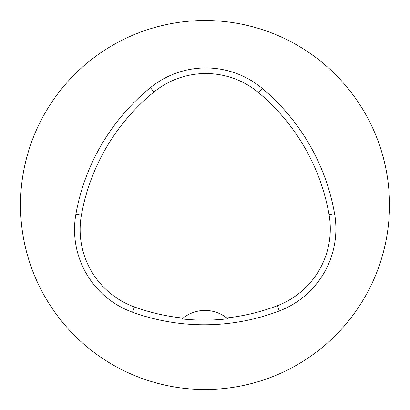 <?xml version="1.0" encoding="UTF-8"?>
<svg xmlns="http://www.w3.org/2000/svg" width="410" height="410" viewBox="0 0 410 410"><rect width="100%" height="100%" fill="white"/><g stroke="black" fill="none" stroke-linecap="round" stroke-linejoin="round"><path stroke-width="0.61" d="M20.5 205A184.5 184.5 0 0 1 297.25 45.218A184.5 184.5 0 0 1 297.25 364.782A184.5 184.5 0 0 1 20.5 205M75.901 214.148A210.858 210.858 0 0 1 150.429 87.648A87.858 87.858 0 0 1 262.282 88.457A210.858 210.858 0 0 1 334.57 213.666A87.858 87.858 0 0 1 279.343 310.934A210.858 210.858 0 0 1 132.527 312.225A87.858 87.858 0 0 1 75.901 214.148L81.411 215.132A205.266 205.266 0 0 1 153.96 91.983A82.266 82.266 0 0 1 258.689 92.742A205.266 205.266 0 0 1 329.061 214.63A82.266 82.266 0 0 1 277.355 305.711A205.266 205.266 0 0 1 226.725 317.95L227.755 318.79A206.215 206.215 0 0 1 182.06 318.944L183.085 318.098A205.266 205.266 0 0 1 134.429 306.967A82.266 82.266 0 0 1 81.411 215.132M182.06 318.944A35.142 35.142 0 0 1 226.725 317.95M153.96 91.983L150.429 87.648M258.689 92.742L262.282 88.457M329.061 214.63L334.57 213.666M277.355 305.711L279.343 310.934M134.429 306.967L132.527 312.225"/></g></svg>
